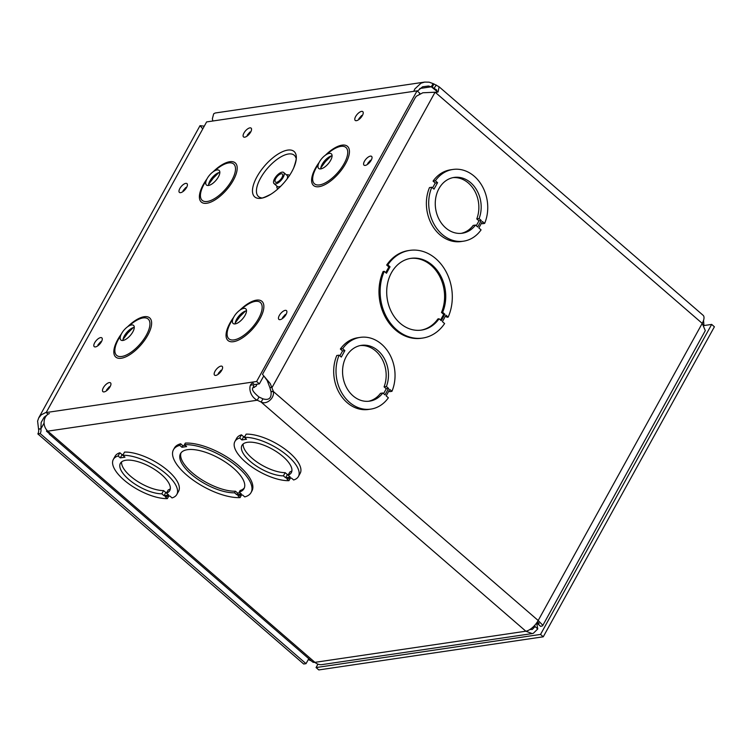 <?xml version="1.0" encoding="UTF-8"?>
<svg xmlns="http://www.w3.org/2000/svg" width="752" height="752" viewBox="0 0 752 752"><rect width="100%" height="100%" fill="white"/><g stroke="black" fill="none" stroke-linecap="round" stroke-linejoin="round"><path stroke-width="1.13" d="M256.968 176.767A30.042 12.84 130.9 0 1 286.305 150.381A30.042 12.84 130.9 0 1 293.694 167.922A30.042 12.84 130.9 0 1 270.964 194.185A30.042 12.84 130.9 0 1 256.968 176.767M274.593 178.685A7.36 3.149 -49.1 0 0 274.048 183.62A7.36 3.149 -49.1 0 0 281.248 180.113A7.36 3.149 -49.1 0 0 283.683 172.49A7.36 3.149 -49.1 0 0 274.593 178.685M275.777 178.515A5.32 2.275 -49.1 0 0 275.392 182.078A5.32 2.275 -49.1 0 0 280.59 179.54A5.32 2.275 -49.1 0 0 282.348 174.032A5.32 2.275 -49.1 0 0 275.777 178.515M250.482 385.184L259.374 383.868L263.783 375.887M419.4 93.991L419.813 93.229L417.059 90.851L256.62 381.48L46.182 412.547L206.621 121.918L417.059 90.851M235.244 322.899A22.146 9.466 130.9 0 1 245.519 311.018L239.916 316.564L235.244 322.899M246.506 310.783A9.673 4.136 -49.1 0 0 243.169 312.193A9.673 4.136 -49.1 0 0 236.589 319.365A9.673 4.136 -49.1 0 0 236.072 320.39A9.673 4.136 -49.1 0 0 235.15 323.905M233.834 316.977A9.673 4.136 -49.1 0 0 233.825 317.006A9.673 4.136 -49.1 0 0 233.12 323.463A9.673 4.136 -49.1 0 0 242.576 318.857A9.673 4.136 -49.1 0 0 245.782 308.837A9.673 4.136 -49.1 0 0 239.484 310.463A9.673 4.136 -49.1 0 0 233.834 316.977M123.008 339.462A22.146 9.466 130.9 0 1 133.292 327.59L127.69 333.127L123.008 339.472M134.27 327.346A9.673 4.136 -49.1 0 0 130.933 328.765A9.673 4.136 -49.1 0 0 124.362 335.928A9.673 4.136 -49.1 0 0 123.836 336.962A9.673 4.136 -49.1 0 0 122.914 340.468M121.608 333.55A9.673 4.136 -49.1 0 0 121.589 333.568A9.673 4.136 -49.1 0 0 120.893 340.026A9.673 4.136 -49.1 0 0 130.34 335.42A9.673 4.136 -49.1 0 0 133.546 325.409A9.673 4.136 -49.1 0 0 127.257 327.026A9.673 4.136 -49.1 0 0 121.608 333.55L118.421 339.331A24.026 10.265 -49.1 0 0 125.029 355.574A24.026 10.265 -49.1 0 0 149.526 327.28A24.026 10.265 -49.1 0 0 132.493 323.069L127.257 327.026M331.096 156.012L325.484 161.558L320.813 167.893A22.146 9.466 130.9 0 1 331.087 156.012M332.074 155.777A9.673 4.136 -49.1 0 0 328.727 157.187A9.673 4.136 -49.1 0 0 322.157 164.359A9.673 4.136 -49.1 0 0 321.64 165.384A9.673 4.136 -49.1 0 0 320.719 168.899M319.403 161.971A9.673 4.136 -49.1 0 0 319.393 162A9.673 4.136 -49.1 0 0 318.688 168.457A9.673 4.136 -49.1 0 0 328.145 163.851A9.673 4.136 -49.1 0 0 331.341 153.831A9.673 4.136 -49.1 0 0 325.052 155.457A9.673 4.136 -49.1 0 0 319.403 161.971M208.577 184.456A22.146 9.466 130.9 0 1 218.86 172.584L213.258 178.13L208.577 184.466M219.838 172.34A9.673 4.136 -49.1 0 0 216.501 173.759A9.673 4.136 -49.1 0 0 209.93 180.922A9.673 4.136 -49.1 0 0 209.404 181.956A9.673 4.136 -49.1 0 0 208.483 185.462M207.176 178.544A9.673 4.136 -49.1 0 0 207.157 178.562A9.673 4.136 -49.1 0 0 206.452 185.02A9.673 4.136 -49.1 0 0 215.909 180.414A9.673 4.136 -49.1 0 0 219.114 170.403A9.673 4.136 -49.1 0 0 212.825 172.02A9.673 4.136 -49.1 0 0 207.176 178.544L203.989 184.325A24.026 10.265 -49.1 0 0 210.598 200.568A24.026 10.265 -49.1 0 0 235.085 172.274A24.026 10.265 -49.1 0 0 218.061 168.063L212.825 172.02M48.09 414.192L46.182 412.547M259.374 383.868L256.62 381.48M437.429 91.735L431.31 86.8L433.077 83.594L433.942 83.989L432.174 87.185L436.621 89.93L437.175 92.214M413.732 91.34L414.907 88.858L420.97 83.218L424.72 82.081L215.185 113.007L213.681 113.815L212.374 118.75L212.797 121.006M419.776 88.501L431.31 86.8L428.461 86.01L422.596 86.781L417.407 91.142M424.72 82.081L429.138 82.175L433.077 83.594M433.942 83.989L439.093 86.781L438.087 91.951L434.534 92.769M40.185 433.566L37.863 433.913A6.317 5.114 81.6 0 0 38.568 429.213L40.89 428.866A6.317 5.114 -98.4 0 1 40.185 433.566L306.026 663.659L308.771 658.686M37.863 433.913L303.705 664.007L306.026 663.659M202.767 128.893L200.032 125.65L204.271 126.176M437.626 92.101L422.812 92.778L416.326 96.228L415.123 97.91L262.495 374.364L270.241 383.586L273.314 391.256L270.993 391.604L269.893 387.59L272.205 387.242L434.825 92.665M47.263 414.822L44.171 417.191L41.153 422.445L40.89 428.866L44.095 423.066M38.568 429.213L37.6 421.092L38.737 417.868L41.219 414.878L46.389 412.19M532.153 633.588L322.025 664.608A12.051 9.757 -98.4 0 1 314.928 662.352L525.855 631.21A12.051 5.151 -49.1 0 0 538.188 620.513L702.218 323.369A12.051 5.151 -49.1 0 0 703.111 315.295L439.093 86.781M269.893 387.59L267.186 380.503L263.764 375.868M537.417 621.801L539.128 623.54L537.953 624.038L540.688 626.397L542.606 625.796L542.709 625.175L538.188 620.513L273.343 391.491C274.743 398.024 266.612 405.074 261.188 402.038L262.927 398.833C268.906 400.543 271.613 398.193 271.049 391.792L270.993 391.604M256.864 384.234L256.188 386.114L253.64 387.355C251.018 388.671 252.804 391.895 259.008 397.028L257.231 400.233C247.737 395.383 248.48 381.894 253.631 383.388M529.916 629.499L532.322 629.443L535.039 626.557L537.774 628.926L533.356 633.287L532.153 633.579L525.855 631.21L260.982 401.953L257.231 400.233L47.808 431.15A10.039 8.131 -98.4 0 1 45.393 417.163A10.039 8.131 -98.4 0 1 49.378 413.534M259.008 397.028L262.749 398.748M253.33 387.308L253.631 384.714M308.264 659.607L311.272 660.848M703.938 325.719L703.562 320.305M435.605 92.618L702.218 323.369L705.301 330.636L542.615 625.796M538.629 622.806L537.953 624.038L537.539 621.885M537.774 628.926L536.627 622.966M533.271 626.82L535.039 626.557L534.794 625.25M49.275 434.083L312.371 661.798A12.051 5.151 -49.1 0 0 314.928 662.352L47.808 431.15A12.051 5.151 -49.1 0 1 46.464 431.15L49.162 433.49M47.009 430.36L46.464 431.15M370.821 409.107L368.499 409.455A36.256 29.356 -98.4 0 1 339.594 393.465A36.256 29.356 -98.4 0 1 336.793 355.499L339.114 355.16L341.314 357.059L344.877 350.601L342.677 348.693A36.256 29.356 -98.4 0 1 360.227 337.375A36.256 29.356 -98.4 0 1 389.132 353.365A36.256 29.356 -98.4 0 1 391.942 391.322L389.743 389.423L386.171 395.89L388.37 397.799A36.256 29.356 -98.4 0 1 370.821 409.107A36.256 29.356 -98.4 0 1 341.916 393.117A36.256 29.356 -98.4 0 1 339.114 355.16M339.876 355.818L342.564 350.949L340.355 349.041A36.256 29.356 -98.4 0 1 357.914 337.723L360.227 337.375M391.942 391.322L389.621 391.67L388.859 391.012M385.757 272.628L388.878 266.96L386.678 265.052A44.312 35.889 -98.4 0 1 408.59 250.557L409.755 250.388A44.312 35.889 -98.4 0 1 445.297 270.306A44.312 35.889 -98.4 0 1 448.173 317.1L445.974 315.191L442.402 321.649L444.611 323.557A44.312 35.889 -98.4 0 1 422.69 338.062A44.312 35.889 -98.4 0 1 387.148 318.143A44.312 35.889 -98.4 0 1 384.272 271.34L386.472 273.249L390.044 266.791L387.835 264.883A44.312 35.889 -98.4 0 1 409.755 250.388M448.173 317.1L447.017 317.269L445.532 315.99M422.69 338.062L421.534 338.231A44.312 35.889 -98.4 0 1 385.992 318.312A44.312 35.889 -98.4 0 1 383.116 271.51L384.272 271.34M463.523 241.185L461.202 241.533A36.256 29.356 -98.4 0 1 432.297 225.544A36.256 29.356 -98.4 0 1 429.486 187.577L431.808 187.239L434.017 189.137L437.579 182.68L435.37 180.771A36.256 29.356 -98.4 0 1 452.93 169.454A36.256 29.356 -98.4 0 1 481.835 185.443A36.256 29.356 -98.4 0 1 484.645 223.4L482.436 221.492L478.864 227.969L481.073 229.877A36.256 29.356 -98.4 0 1 463.523 241.185A36.256 29.356 -98.4 0 1 434.618 225.196A36.256 29.356 -98.4 0 1 431.808 187.239M432.569 187.897L435.258 183.027L433.058 181.119A36.256 29.356 -98.4 0 1 450.608 169.792L452.93 169.454M484.645 223.4L482.323 223.748L481.562 223.09M439.074 318.763A36.256 29.356 -98.4 0 1 421.515 330.09A36.256 29.356 -98.4 0 1 387.177 298.506A36.256 29.356 -98.4 0 1 410.93 258.35A36.256 29.356 -98.4 0 1 439.835 274.348A36.256 29.356 -98.4 0 1 442.637 312.306L444.836 314.214L441.274 320.672L439.074 318.763L437.908 318.942A36.256 29.356 81.6 0 1 420.941 330.166M387.835 264.883L386.678 265.052M390.044 266.791L388.878 266.96M440.55 320.051L443.68 314.383L441.48 312.484A36.256 29.356 81.6 0 0 438.848 274.818A36.256 29.356 81.6 0 0 410.348 258.444M442.637 312.306L441.48 312.484M444.836 314.214L443.68 314.383M113.336 459.425A36.256 14.57 28.9 0 1 118.102 455.975L120.301 457.883L124.982 457.197L122.783 455.289A36.256 14.57 28.9 0 1 161.135 469.906A36.256 14.57 28.9 0 1 176.814 494.468A36.256 14.57 28.9 0 1 172.048 497.918L169.839 496.019L165.158 496.705L167.358 498.614A36.256 14.57 28.9 0 1 129.006 483.987A36.256 14.57 28.9 0 1 113.336 459.425L115.103 456.229A36.256 14.57 28.9 0 1 119.869 452.77L122.078 454.678L123.206 454.509M122.783 455.289L124.55 452.084A36.256 14.57 28.9 0 1 162.902 466.701A36.256 14.57 28.9 0 1 178.581 491.272L176.814 494.468M184.428 444.686L185.312 443.088A44.312 17.813 28.9 0 1 232.424 460.675A44.312 17.813 28.9 0 1 251.939 490.953L251.055 492.56A44.312 17.813 28.9 0 1 244.767 496.903L242.558 494.995L237.886 495.69L240.085 497.598A44.312 17.813 28.9 0 1 192.973 480.002A44.312 17.813 28.9 0 1 173.468 449.724A44.312 17.813 28.9 0 1 179.756 445.372L181.956 447.28L186.628 446.594L184.428 444.686A44.312 17.813 28.9 0 1 231.541 462.283A44.312 17.813 28.9 0 1 251.055 492.56M240.217 495.342L240.969 495.991L240.085 497.598M173.468 449.724L174.351 448.126A44.312 17.813 28.9 0 1 180.64 443.774L182.839 445.682L185.18 445.334M234.915 441.48A36.256 14.57 28.9 0 1 239.691 438.031L241.89 439.939L246.571 439.243L244.362 437.335A36.256 14.57 28.9 0 1 282.724 451.961A36.256 14.57 28.9 0 1 298.403 476.524A36.256 14.57 28.9 0 1 293.628 479.973L291.428 478.065L286.747 478.761L288.947 480.669A36.256 14.57 28.9 0 1 250.595 466.043A36.256 14.57 28.9 0 1 234.915 441.48L236.683 438.275A36.256 14.57 28.9 0 1 241.458 434.825L243.657 436.733L244.795 436.564M244.362 437.335L246.13 434.139A36.256 14.57 28.9 0 1 284.491 448.756A36.256 14.57 28.9 0 1 300.17 473.318L298.403 476.524M234.549 492.804A36.256 14.57 28.9 0 1 196.197 478.187A36.256 14.57 28.9 0 1 180.518 453.616A36.256 14.57 28.9 0 1 219.302 458.382A36.256 14.57 28.9 0 1 243.996 488.659A36.256 14.57 28.9 0 1 239.23 492.118L241.43 494.017L236.758 494.713L234.549 492.804L235.432 491.206L237.641 493.115L236.758 494.713M237.641 493.115L239.982 492.767M239.23 492.118L240.114 490.511A36.256 14.57 -151.1 0 0 244.381 487.832M181.025 452.854A36.256 14.57 -151.1 0 0 197.973 477.219A36.256 14.57 -151.1 0 0 235.432 491.206M179.756 445.372L180.64 443.774M181.956 447.28L182.839 445.682M121.589 461.897A28.2 11.336 -151.1 0 0 135.802 480.246A28.2 11.336 -151.1 0 0 163.579 490.605L165.778 492.513L166.925 492.344M166.493 493.115L168.702 495.023L164.011 495.718L161.812 493.81A28.2 11.336 28.9 0 1 132.22 482.173A28.2 11.336 28.9 0 1 120.386 463.326A28.2 11.336 28.9 0 1 150.55 467.03A28.2 11.336 28.9 0 1 169.764 490.577A28.2 11.336 28.9 0 1 166.493 493.115L168.26 489.909A28.2 11.336 -151.1 0 0 170.319 488.8M383.586 393.653L386.274 388.765L384.075 386.866A28.2 22.833 81.6 0 0 381.696 358.347A28.2 22.833 81.6 0 0 360.255 345.553M368.48 401.277A28.2 22.833 81.6 0 0 380.503 393.334L382.824 392.986A28.2 22.833 -98.4 0 1 369.646 401.145A28.2 22.833 -98.4 0 1 342.931 376.583A28.2 22.833 -98.4 0 1 361.411 345.347A28.2 22.833 -98.4 0 1 383.661 357.407A28.2 22.833 -98.4 0 1 386.387 386.519L388.596 388.427L385.024 394.894L382.824 392.986M476.279 225.732L478.977 220.844L476.768 218.945A28.2 22.833 81.6 0 0 474.399 190.425A28.2 22.833 81.6 0 0 452.948 177.632M461.173 233.355A28.2 22.833 81.6 0 0 473.196 225.412L475.518 225.064A28.2 22.833 -98.4 0 1 462.339 233.223A28.2 22.833 -98.4 0 1 435.634 208.661A28.2 22.833 -98.4 0 1 454.105 177.425A28.2 22.833 -98.4 0 1 476.364 189.485A28.2 22.833 -98.4 0 1 479.09 218.597L481.289 220.505L477.717 226.972L475.518 225.064M243.178 443.953A28.2 11.336 -151.1 0 0 257.381 462.301A28.2 11.336 -151.1 0 0 285.168 472.66L287.367 474.559L288.505 474.399M288.082 475.17L290.281 477.078L285.6 477.764L283.401 475.856A28.2 11.336 28.9 0 1 253.809 464.219A28.2 11.336 28.9 0 1 241.975 445.372A28.2 11.336 28.9 0 1 272.139 449.076A28.2 11.336 28.9 0 1 291.344 472.632A28.2 11.336 28.9 0 1 288.082 475.17L289.849 471.965A28.2 11.336 -151.1 0 0 291.908 470.846M340.355 349.041L342.677 348.693M342.564 350.949L344.877 350.601M386.274 388.765L388.596 388.427M384.075 386.866L386.387 386.519M433.058 181.119L435.37 180.771M435.258 183.027L437.579 182.68M478.977 220.844L481.289 220.505M476.768 218.945L479.09 218.597M122.078 454.678L120.301 457.883M119.869 452.77L118.102 455.975M168.702 496.188L167.358 498.614M165.778 492.513L164.011 495.718M163.579 490.605L161.812 493.81M243.657 436.733L241.89 439.939M241.458 434.825L239.691 438.031M290.291 478.234L288.947 480.669M287.367 474.559L285.6 477.764M285.168 472.66L283.401 475.856M317.946 664.157L316.066 667.56L540.538 634.425L543.264 636.794L714.4 326.782L711.665 324.413L703.957 325.55M540.538 634.425L711.665 324.413M316.066 667.56L318.801 669.929L543.264 636.794M270.964 194.185C264.516 197.447 261.264 198.65 261.226 197.785A27.307 11.675 130.9 0 1 260.512 178.224A27.307 11.675 130.9 0 1 280.74 156.961A27.307 11.675 130.9 0 1 295.865 157.77C296.72 157.685 295.997 161.069 293.694 167.922M276.877 186.073A8.836 3.779 -49.1 0 0 277.977 188.846M289.417 175.63A8.836 3.779 -49.1 0 0 286.512 174.934M274.048 183.62L277.356 186.487A7.36 3.149 -49.1 0 0 280.891 186.082M287.104 178.91A7.36 3.149 -49.1 0 0 286.991 175.348L283.683 172.49M94.686 342.743A5.79 2.472 -49.1 0 0 97.516 346.023A5.79 2.472 -49.1 0 0 101.952 337.977A5.79 2.472 -49.1 0 0 94.686 342.743M103.353 387.731A5.79 2.472 -49.1 0 0 106.182 391.012A5.79 2.472 -49.1 0 0 110.619 382.965A5.79 2.472 -49.1 0 0 103.353 387.731M279.312 315.492A5.79 2.472 -49.1 0 0 282.141 318.763A5.79 2.472 -49.1 0 0 286.578 310.726A5.79 2.472 -49.1 0 0 279.312 315.492M355.649 116.522A5.79 2.472 -49.1 0 0 358.469 119.803A5.79 2.472 -49.1 0 0 362.906 111.757A5.79 2.472 -49.1 0 0 355.649 116.522M243.968 133.01A5.79 2.472 -49.1 0 0 246.797 136.291A5.79 2.472 -49.1 0 0 251.234 128.244A5.79 2.472 -49.1 0 0 243.968 133.01M127.614 326.753A25.906 11.073 130.9 0 1 151.622 323.661A25.906 11.073 130.9 0 1 126.364 356.598A25.906 11.073 130.9 0 1 117.688 339.707A25.906 11.073 130.9 0 1 121.373 333.973M213.183 171.747A25.906 11.073 130.9 0 1 237.19 168.655A25.906 11.073 130.9 0 1 211.932 201.602A25.906 11.073 130.9 0 1 203.256 184.701A25.906 11.073 130.9 0 1 206.941 178.967M325.419 155.185A25.906 11.073 130.9 0 1 349.426 152.092A25.906 11.073 130.9 0 1 324.159 185.03A25.906 11.073 130.9 0 1 315.483 168.128A25.906 11.073 130.9 0 1 319.177 162.394M239.85 310.181A25.906 11.073 130.9 0 1 263.858 307.098A25.906 11.073 130.9 0 1 238.591 340.036A25.906 11.073 130.9 0 1 229.915 323.134A25.906 11.073 130.9 0 1 233.609 317.4M179.831 188.517A5.79 2.472 -49.1 0 0 182.651 191.788A5.79 2.472 -49.1 0 0 187.098 183.751A5.79 2.472 -49.1 0 0 179.831 188.517M364.457 161.257A5.79 2.472 -49.1 0 0 367.277 164.538A5.79 2.472 -49.1 0 0 371.714 156.491A5.79 2.472 -49.1 0 0 364.457 161.257M215.025 371.253A5.79 2.472 -49.1 0 0 217.854 374.524A5.79 2.472 -49.1 0 0 222.291 366.487A5.79 2.472 -49.1 0 0 215.025 371.253M230.695 322.702A24.026 10.265 -49.1 0 0 230.657 322.758A24.026 10.265 -49.1 0 0 237.265 339.002A24.026 10.265 -49.1 0 0 261.752 310.708A24.026 10.265 -49.1 0 0 244.729 306.506L239.484 310.463M316.263 167.696A24.026 10.265 -49.1 0 0 316.225 167.752A24.026 10.265 -49.1 0 0 322.834 183.996A24.026 10.265 -49.1 0 0 347.321 155.702A24.026 10.265 -49.1 0 0 330.297 151.5L325.052 155.457M436.263 85.014L434.139 88.228M38.512 429.035L40.871 428.725M273.343 391.491L271.049 391.792M261.188 402.038L262.927 398.833M253.64 387.355L253.048 387.449M100.787 342.752L100.712 341.699L97.892 344.961L98.944 344.886M221.126 371.262L221.05 370.21L218.23 373.471L219.283 373.387M370.557 161.266L370.482 160.223L367.662 163.475L368.715 163.4M185.932 188.526L185.857 187.474L183.037 190.726L184.09 190.651M233.825 317.006L230.657 322.758M319.393 162L316.225 167.752M250.068 133.019L249.993 131.967L247.182 135.228L248.226 135.153M361.74 116.541L361.665 115.488L358.854 118.741L359.898 118.666M285.412 315.502L285.337 314.449L282.517 317.701L283.57 317.626M109.454 387.75L109.378 386.697L106.558 389.95L107.611 389.874M252.916 387.59L254.373 387.374M38.719 417.858L200.032 125.65"/></g></svg>
